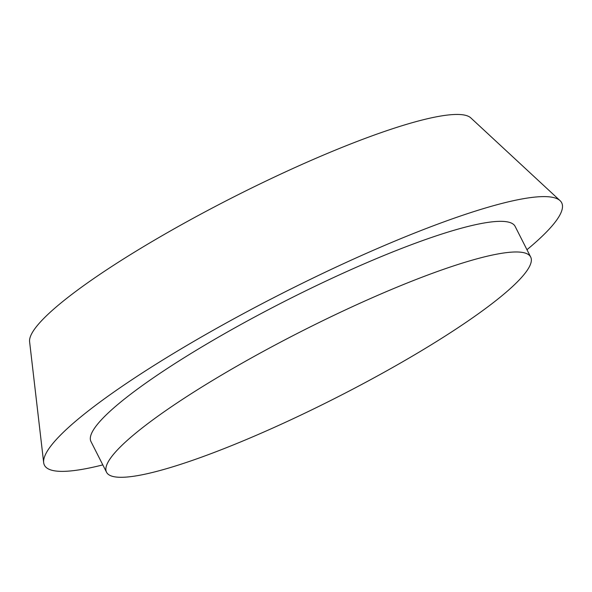 <?xml version="1.0" encoding="UTF-8"?>
<svg xmlns="http://www.w3.org/2000/svg" width="592" height="592" viewBox="0 0 592 592"><rect width="100%" height="100%" fill="white"/><g stroke="black" fill="none" stroke-linecap="round" stroke-linejoin="round"><path stroke-width="0.89" d="M343.308 310.904A237.806 37.459 -26.9 0 1 530.684 257.046A237.806 37.459 -26.9 0 1 293.898 418.374A237.806 37.459 -26.9 0 1 106.53 472.231A237.806 37.459 -26.9 0 1 343.308 310.904M106.53 472.231L90.983 441.58A237.806 37.459 -26.9 0 1 327.761 280.26A237.806 37.459 -26.9 0 1 515.129 226.396L530.684 257.046M102.808 464.898A290.006 45.68 -26.9 0 1 43.667 462.611L29.6 341.725A247.789 39.028 -26.9 0 1 276.975 175.846A247.789 39.028 -26.9 0 1 470.803 117.889L560.047 200.636A290.006 45.68 -26.9 0 1 526.961 249.713M43.667 462.611A290.006 45.68 -26.9 0 1 333.185 268.465A290.006 45.68 -26.9 0 1 560.047 200.636"/></g></svg>
